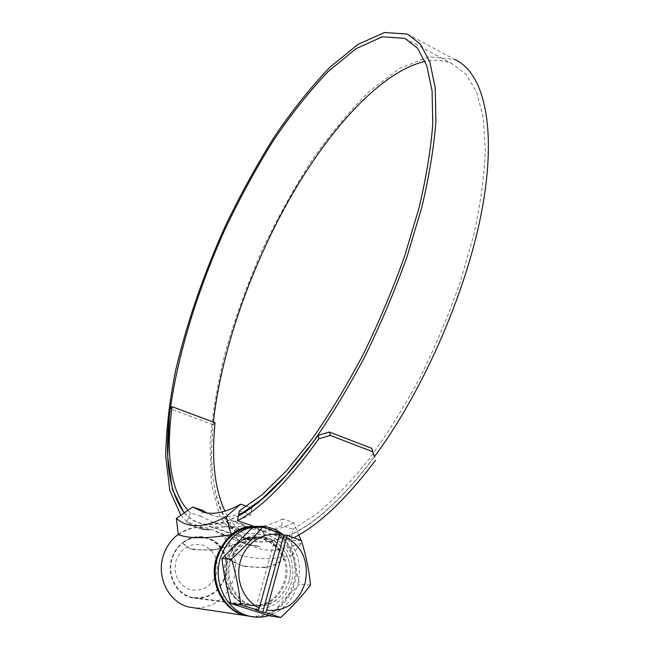 <?xml version="1.0" encoding="UTF-8"?>
<svg xmlns="http://www.w3.org/2000/svg" width="650" height="650" viewBox="0 0 650 650"><rect width="100%" height="100%" fill="white"/><g stroke="black" fill="none" stroke-linecap="round" stroke-linejoin="round"><path stroke-width="0.49" stroke-dasharray="3.25 2.44" d="M226.549 561.429C232.529 544.814 243.384 536.648 259.123 536.933C277.956 538.111 291.558 560.763 285.626 580.808C279.126 599.235 267.028 607.401 249.34 605.304C232.082 601.957 220.707 580.141 226.549 561.429M229.58 561.584C235.584 544.863 246.488 536.656 262.299 536.941C281.214 538.127 294.889 560.909 288.941 581.067C282.417 599.601 270.278 607.823 252.501 605.711C235.162 602.347 223.722 580.401 229.58 561.584M283.652 535.121C297.448 547.934 302.185 564.224 297.854 584.001C293.134 599.958 283.506 610.488 268.986 615.582M257.514 526.321L259.106 526.394C284.034 527.475 302.283 557.245 294.507 583.716C289.38 604.029 270.286 618.857 251.152 616.549M291.452 581.783C286.504 600.787 267.191 613.113 249.957 607.571C232.643 602.322 222.129 580.19 227.825 560.893C233.277 541.515 253.11 530.075 269.839 535.99C286.65 541.621 296.652 562.859 291.452 581.783M270.408 616.013C278.842 605.126 288.657 594.514 299.853 584.163C295.409 569.595 292.435 555.043 290.948 540.508C276.77 536.144 263.965 531.757 252.541 527.353M216.482 573.747C211.38 586.731 202.491 592.028 189.808 589.639C177.897 584.301 173.306 574.649 176.028 560.69C181.399 547.682 190.361 542.498 202.906 545.139C214.549 550.509 219.074 560.048 216.482 573.747M217.49 548.966L212.266 550.176L193.148 549.608C188.143 548.169 184.689 545.959 182.796 542.977C177.718 547.016 174.168 552.289 172.144 558.789C166.766 575.242 176.841 594.433 192.351 597.415C208.244 599.292 219.196 592.134 225.209 575.924C226.988 569.481 226.915 563.128 224.973 556.871C231.644 561.381 238.03 564.541 244.14 566.353L239.72 564.809C249.527 567.409 259.797 567.986 270.514 566.532L264.899 567.564C271.733 566.508 277.981 563.761 283.652 559.333L284.204 559.52C279.549 546.276 270.839 538.744 258.074 536.933C250.38 536.331 243.344 538.582 236.949 543.684L217.49 548.966C206.286 550.347 196.836 550.095 189.134 548.202L182.276 542.807C188.159 538.233 194.626 536.217 201.671 536.754C213.371 538.387 221.301 545.147 225.485 557.034L224.973 556.871C220.805 545.358 213.029 538.809 201.662 537.233C194.829 536.697 188.541 538.614 182.796 542.977L182.276 542.807C187.947 538.476 194.764 536.461 202.735 536.762C215.467 539.224 223.047 545.984 225.485 557.034L239.72 564.809M288.933 580.954C282.523 599.211 270.562 607.303 253.069 605.247C235.974 601.941 224.681 580.312 230.457 561.754C236.373 545.269 247.122 537.176 262.714 537.477C281.336 538.663 294.799 561.104 288.933 580.954M250.632 616.444C271.814 616.533 286.073 605.597 293.394 583.627C299.341 562.591 289.518 538.501 271.513 530.059L274.983 533.561C282.433 538.907 288.088 546.106 291.947 555.149L301.974 542.612C278.598 552.979 259.992 552.744 246.147 541.913L233.878 553.166C252.915 559.829 272.269 560.487 291.947 555.149M178.238 534.357C185.461 529.165 193.294 526.817 201.736 527.321C224.559 528.271 241.093 554.986 233.74 578.679C227.069 597.878 214.289 607.669 195.39 608.059M225.485 557.034C227.346 563.298 227.394 569.636 225.615 576.054C219.505 592.532 208.374 599.804 192.221 597.878C176.475 594.839 166.262 575.356 171.722 558.651C173.737 552.175 177.255 546.894 182.276 542.807M212.266 550.176C219.148 549.047 227.565 546.951 237.518 543.871L236.949 543.684C231.498 548.242 227.695 554.141 225.542 561.381C219.708 580.052 231.067 601.827 248.292 605.166C265.956 607.262 278.037 599.113 284.529 580.718C286.398 573.56 286.293 566.491 284.204 559.52L270.514 566.532M193.148 549.608L189.134 548.202M210.811 530.164L196.942 527.621L192.099 525.501L186.834 521.942L202.572 527.239C198.551 527.702 198.827 528.499 203.409 529.636L210.811 530.164L203.694 529.636C198.843 528.393 198.77 527.613 203.474 527.296L201.736 527.321M213.371 422.086C208.024 472.891 214.89 516.319 237.835 534.024L244.554 538.151L252.054 540.841C263.242 543.684 276.494 541.499 291.817 534.284L291.046 539.069L274.983 533.561M374.441 456.934C344.638 496.429 317.094 522.21 291.817 534.284L292.622 529.287L281.694 525.501L282.799 518.895L293.686 522.697L298.797 534.983M301.08 540.467L301.974 542.612M178.279 534.722C185.924 529.498 194.025 527.004 202.572 527.239M203.036 510.543L200.801 516.279L213.338 522.389C223.665 524.964 236.104 522.413 250.648 514.735L239.403 510.835M187.801 510.404L190.426 512.744L200.801 516.279M190.426 512.744L186.834 521.942M292.622 529.287L316.444 514.117C333.401 500.012 350.829 481.829 368.721 459.574C386.563 435.175 403.626 407.916 419.9 377.796C435.354 346.572 448.801 314.657 460.257 282.043L473.842 234.496C480.448 203.97 484.274 176.077 485.347 150.792L483.316 117.861L476.621 92.186L465.904 74.116L451.896 63.611C443.788 60.117 434.874 59.369 425.165 61.36M407.509 34.084L454.569 59.475L429.032 56.826L400.173 68.063L369.939 90.797C349.643 110.728 330.037 134.266 311.131 161.419C292.914 190.003 276.242 220.342 261.137 252.419C247.089 285.041 235.276 317.834 225.68 350.813C217.523 383.459 212.306 414.546 210.023 444.064L211.421 484.063L219.944 516.441L236.161 538.354L239.59 529.474C233.667 524.981 228.784 518.871 224.932 511.144M215.028 422.703L213.184 424.759C207.773 477.214 216.011 513.565 237.916 533.804L244.627 537.924L252.111 540.605C263.291 543.449 276.534 541.263 291.85 534.048C317.111 521.974 344.622 496.218 374.384 456.771M291.046 539.069L293.784 537.712M271.513 530.059L262.884 527.085L255.418 526.321M253.776 526.362L262.884 527.085M180.822 515.296L186.907 521.755L190.401 524.322L196.154 527.231L203.694 529.636M184.137 512.964L191.977 519.781L196.528 522.145L201.468 523.746C211.672 526.248 224.006 523.632 238.461 515.889M258.611 528.474L246.659 526.597L211.998 527.304C210.584 527.053 210.543 527.004 211.876 527.158L241.816 537.379C248.934 539.313 254.743 539.654 259.236 538.419C262.559 537.184 269.254 533.902 258.611 528.474M281.694 525.501C266.646 532.87 253.679 535.169 242.783 532.391L229.482 526.037L239.59 529.474M213.184 424.759L170.316 408.785M257.53 528.304C268.694 533.561 261.966 536.9 258.733 538.07C254.272 539.281 248.495 538.923 241.394 536.981L218.619 528.905L211.567 527.044L246.033 526.606L257.53 528.304M257.766 545.976L247.455 544.44C240.947 542.669 232.034 538.964 220.707 533.349L236.161 538.354L242.117 542.189L247.553 544.529L259.967 546.715L247.764 544.448C242.653 543.091 236.535 540.702 229.418 537.298C223.218 534.219 209.032 527.67 203.474 527.296M184.308 512.85L192.051 519.553L196.593 521.918L201.524 523.51C211.729 526.012 224.055 523.396 238.501 515.645M208.536 529.401L200.33 528.499M259.967 546.715L247.309 544.546L240.939 541.718L236.088 538.525M246.805 506.334L251.859 508.097C237.307 515.978 224.884 518.627 214.597 516.043L206.651 512.923M251.859 508.097L250.648 514.735M282.799 518.895C267.751 526.467 254.8 528.864 243.945 526.077L231.676 520.358L241.776 523.811L246.147 541.913M229.482 526.037L231.676 520.358M220.707 533.349C227.338 538.216 231.725 544.822 233.878 553.166M293.686 522.697C278.468 530.164 265.33 532.472 254.288 529.612L241.776 523.811M236.949 543.684C241.954 538.834 248.56 536.583 256.766 536.924C270.254 539.63 279.394 547.162 284.204 559.52M244.14 566.353L264.899 567.564M182.796 542.977C188.346 538.834 194.976 536.916 202.678 537.233C215.044 539.597 222.479 546.146 224.973 556.871M237.518 543.871C242.434 539.24 248.861 537.095 256.807 537.452C269.904 540.053 278.85 547.349 283.652 559.333M279.508 533.699L276.681 532.724L279.589 532.716M301.438 540.605L290.948 540.508M310.537 585.049L299.853 584.163M276.681 532.724L255.385 609.838M262.299 536.941L259.123 536.933M262.275 526.346L259.106 526.394M252.501 605.711L249.34 605.304M253.069 605.247L192.351 597.415M248.292 605.166L192.221 597.878M200.046 528.507L203.409 529.636M211.998 527.304L201.468 523.746M241.816 537.379L252.054 540.841M404.869 38.334L451.896 63.611M213.338 522.389L242.783 532.391M241.394 536.981L252.111 540.605M212.534 527.231L201.524 523.51M251.022 545.545L247.764 544.448M247.455 544.44L250.713 545.537M243.945 526.077L254.288 529.612M203.978 512.403L214.597 516.043M202.735 536.762L201.671 536.754M258.074 536.933L256.766 536.924M258.058 526.419L256.612 526.435M246.659 526.597L246.033 526.606M212.42 527.15L211.876 527.158M202.678 537.233L201.662 537.233M262.714 537.477L256.807 537.452"/><path stroke-width="0.97" d="M268.986 615.582C262.511 617.549 255.994 617.744 249.454 616.176C227.11 611.358 212.599 582.847 220.236 558.512C227.979 537.014 241.995 526.289 262.275 526.346C270.213 526.988 277.339 529.913 283.652 535.121M251.152 616.549L246.301 615.696C224.063 610.911 209.633 582.571 217.246 558.374C224.599 537.704 238.022 527.02 257.514 526.321M262.47 527.207C253.687 537.729 243.376 548.34 231.538 559.033C236.007 574.503 239.062 589.794 240.695 604.898L258.245 610.228L255.385 609.838L262.722 612.146L283.822 535.178L286.764 535.178L286.585 537.461C302.884 547.227 309.075 562.364 305.159 582.879C298.415 602.656 285.594 611.772 266.695 610.236L265.606 612.552L280.735 617.5L270.408 616.013L230.977 603.622C226.606 588.347 223.616 573.341 222.007 558.594L252.541 527.353L262.47 527.207L279.589 532.716L279.402 534.999L259.326 607.913C243.653 600.844 235.016 579.784 240.313 561.511C245.44 543.189 263.128 531.464 279.402 534.999M286.764 535.178L301.438 540.605C305.988 555.344 309.018 570.164 310.537 585.049C302.364 595.79 292.435 606.604 280.735 617.5M255.418 526.321C236.421 527.491 223.373 538.168 216.255 558.334C208.65 582.473 223.056 610.764 245.253 615.542L250.632 616.444M195.39 608.059L189.361 607.157C169.089 602.802 156.146 577.509 163.248 555.913C166.091 546.918 171.088 539.736 178.238 534.357M258.245 610.228L259.326 607.913M298.797 534.983L301.08 540.467M246.805 506.334L240.646 504.181L226.2 516.612L231.27 534.666C206.984 538.728 189.321 538.744 178.279 534.722L176.369 518.416L192.668 506.992L203.036 510.543L206.651 512.923M425.165 61.36C381.452 71.224 329.794 128.464 290.006 198.153C250.258 268.483 221.138 351.674 213.371 422.086M374.384 456.771C423.873 390.236 468.089 288.275 482.593 206.554C497.161 124.638 482.958 71.687 454.569 59.475M374.441 456.934L372.824 451.75L330.322 435.427L318.874 438.774L318.053 435.37L329.461 432.039L371.808 448.346L374.441 456.934M293.784 537.712C318.906 524.981 346.133 499.2 375.456 460.363M253.988 526.354L237.559 520.715C261.885 507.683 288.99 480.374 318.874 438.774M237.559 520.715L238.461 515.889C262.324 502.946 288.852 476.101 318.053 435.37M184.137 512.964L172.437 489.556L167.692 456.674L169.284 416.918C176.215 359.409 196.511 292.711 224.924 229.466C239.809 198.185 255.946 168.569 273.341 140.636C291.265 114.067 309.636 90.951 328.437 71.272L356.159 48.587L382.216 36.847L404.869 38.334L417.503 48.157L426.806 65.683L432.087 91.032L432.77 123.882C430.844 149.232 426.238 177.344 418.957 208.211L404.527 256.466C392.632 289.664 378.909 322.238 363.342 354.185C347.051 385.052 330.151 413.067 312.642 438.214L286.764 470.486L262.048 494.812L239.403 510.835L238.501 515.645L261.544 499.476L286.731 474.817L313.129 442.032C331.004 416.447 348.262 387.912 364.91 356.444C380.819 323.863 394.851 290.623 407.022 256.742L421.777 207.472C429.227 175.955 433.94 147.249 435.914 121.371L435.232 87.856L429.845 61.994L420.371 44.111L407.509 34.084L384.572 32.5L358.207 44.241L330.184 66.991C311.179 86.743 292.606 109.956 274.471 136.638C256.864 164.702 240.492 194.48 225.371 225.956C203.523 274.422 186.948 322.571 175.646 370.394C169.447 401.302 166.132 429.918 165.709 456.251L169.796 490.36L180.822 515.296M184.308 512.85C168.521 491.595 163.849 456.909 170.316 408.785L172.096 406.664C165.547 455.764 170.787 490.344 187.801 510.404M172.096 406.664L215.028 422.703C211.364 459.501 214.662 488.979 224.932 511.144M372.824 451.75L371.808 448.346M329.461 432.039L330.322 435.427M231.27 534.666C237.859 529.076 245.367 526.313 253.776 526.362M226.2 516.612C204.701 528.092 188.094 528.686 176.369 518.416M240.646 504.181C226.273 512.176 214.053 514.922 203.978 512.403L192.668 506.992M283.822 535.178L279.508 533.699M240.695 604.898L230.977 603.622M262.722 612.146L265.606 612.552M231.538 559.033L222.007 558.594M266.695 610.236L286.585 537.461M249.454 616.176L246.301 615.696M245.253 615.542L189.361 607.157"/></g></svg>
